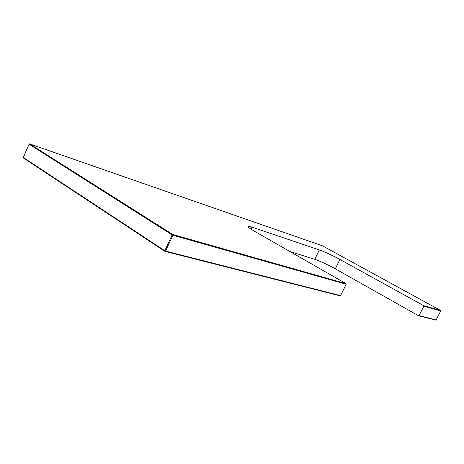 <?xml version="1.0" encoding="UTF-8"?>
<svg xmlns="http://www.w3.org/2000/svg" width="464" height="464" viewBox="0 0 464 464"><rect width="100%" height="100%" fill="white"/><g stroke="black" fill="none" stroke-linecap="round" stroke-linejoin="round"><path stroke-width="0.7" d="M165.138 251.413L340.106 295.846L340.559 295.632L346.214 284.235L346.08 283.666L253.97 230.944C250.746 229.106 248.75 227.737 247.985 226.826C247.585 226.014 248.895 226.125 251.929 227.157L319.377 249.916C323.072 251.059 334.109 256.198 339.903 259.463L423.719 305.689L423.852 306.165L440.736 310.938L436.108 319.951L419.033 315.607L423.852 306.165M289.826 251.471L314.772 259.33C318.501 260.385 329.533 265.489 335.286 268.818L418.58 315.758L435.725 320.119L418.737 315.798M29.522 143.886L322.544 245.856L440.609 310.48L423.719 305.689M23.333 157.4L29.087 144.211L172.138 234.923L164.784 250.74L23.304 157.47L23.403 157.986L23.235 157.412L29.116 144.153M419.033 315.607L418.638 315.781M340.559 295.632L165.544 251.082L172.898 235.271L346.214 284.235M346.08 283.666L172.776 234.511L172.898 235.271L172.138 234.923L172.776 234.511L29.679 143.91L29.087 144.211L29.65 143.892L322.521 245.845L440.632 310.497M165.544 251.082L165.004 251.401L164.784 250.74L165.544 251.082M340.106 295.846L165.004 251.401L23.403 157.986L164.784 251.262M440.609 310.48L440.765 310.932L440.609 310.48M440.748 310.915L436.119 319.934M335.286 268.818L339.903 259.463M314.772 259.33L319.377 249.916M250.978 229.146L251.929 227.157"/></g></svg>
